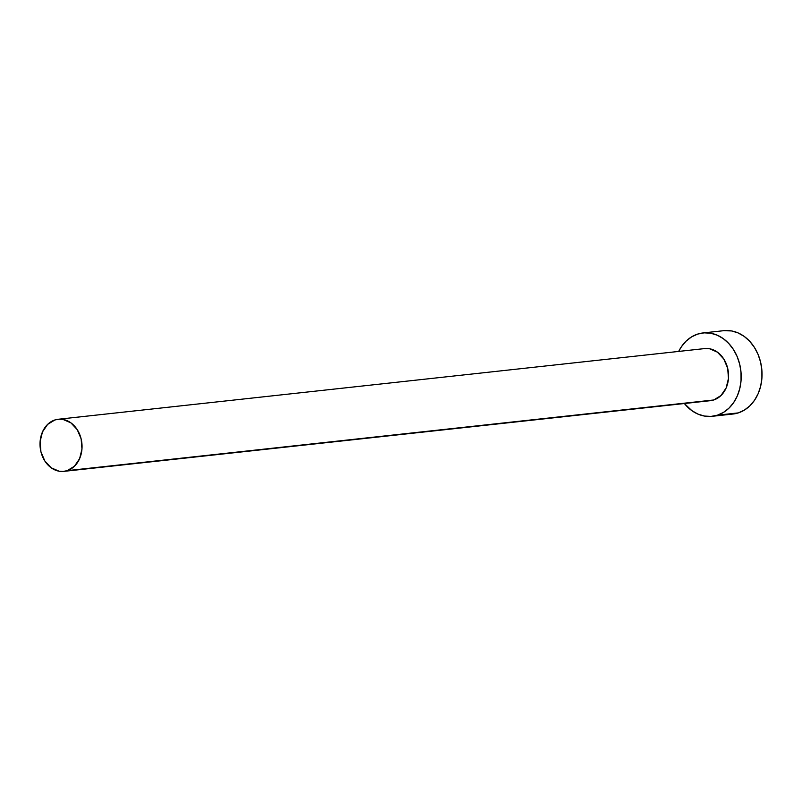 <?xml version="1.0" encoding="UTF-8"?>
<svg xmlns="http://www.w3.org/2000/svg" width="802" height="802" viewBox="0 0 802 802"><rect width="100%" height="100%" fill="white"/><g stroke="black" fill="none" stroke-linecap="round" stroke-linejoin="round"><path stroke-width="1.2" d="M704.647 348.589L709.539 348.75L717.399 352.148L723.755 358.965L727.655 368.178L728.487 378.364L726.131 387.988L720.948 395.576L713.73 399.977A26.205 20.952 -96.2 0 0 728.086 370.253A26.205 20.952 -96.2 0 0 704.707 348.579L58.185 419.266A26.205 20.952 83.8 0 1 81.563 440.93A26.205 20.952 83.8 0 1 67.208 470.654L709.69 400.749M63.879 471.365L710.402 400.679A26.205 20.952 -96.2 0 0 713.73 399.977L67.208 470.654A26.205 20.952 83.8 0 1 63.879 471.365A26.205 20.952 83.8 0 1 40.501 449.701A26.205 20.952 83.8 0 1 54.857 419.977A26.205 20.952 83.8 0 1 58.185 419.266M712.106 416.318L732.968 414.032A41.935 33.534 -96.2 0 0 738.291 412.9A41.935 33.534 -96.2 0 0 761.258 365.341A41.935 33.534 -96.2 0 0 723.855 330.675L702.993 332.95A41.935 33.534 83.8 0 1 740.406 367.617A41.935 33.534 83.8 0 1 717.439 415.175L738.291 412.9L717.439 415.175A41.935 33.534 83.8 0 1 712.106 416.318A41.935 33.534 83.8 0 1 684.377 403.526L691.805 410.604L697.9 414.083L704.377 416.048L710.973 416.418L717.439 415.175L723.524 412.378L728.988 408.138L733.64 402.604L737.279 395.998L739.785 388.569L741.048 380.599L741.018 372.409L739.715 364.298L737.168 356.589L733.479 349.572L728.797 343.517L723.304 338.655L717.199 335.176L710.722 333.221L704.136 332.85L697.67 334.083A41.935 33.534 83.8 0 1 702.993 332.95M678.682 351.426A41.935 33.534 83.8 0 1 697.67 334.083L691.585 336.88L686.111 341.131L681.469 346.664L678.682 351.426M732.878 414.043L738.291 412.9L744.376 410.103L749.85 405.852L754.492 400.328L758.141 393.712L760.637 386.283L761.9 378.323L761.88 370.133L760.567 362.023L758.02 354.304L754.331 347.286L749.659 341.231L744.156 336.379L738.061 332.9L731.584 330.935L723.755 330.685M54.857 419.977L47.639 424.378L42.456 431.967L40.1 441.581L40.932 451.777L44.832 460.98L51.188 467.797L59.047 471.195L63.168 471.426L67.208 470.654L74.436 466.253L79.609 458.664L81.964 449.05L81.132 438.854L77.233 429.651L70.877 422.834L63.017 419.436L58.897 419.205L54.857 419.977"/></g></svg>
